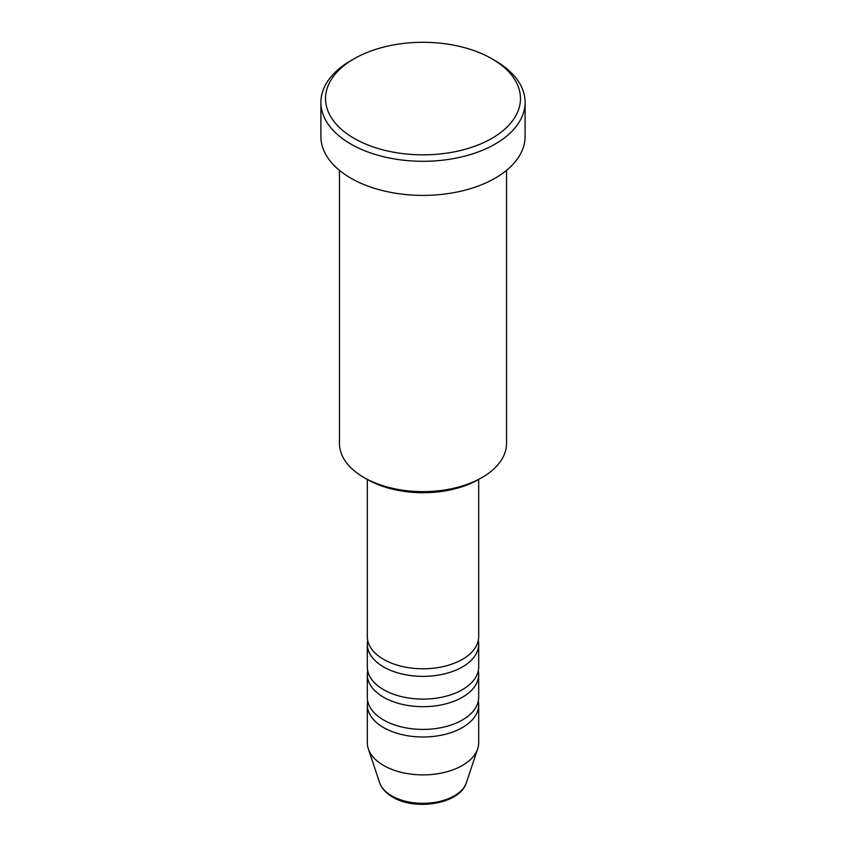 <?xml version="1.0" encoding="UTF-8"?>
<svg xmlns="http://www.w3.org/2000/svg" width="846" height="846" viewBox="0 0 846 846"><rect width="100%" height="100%" fill="white"/><g stroke="black" fill="none" stroke-linecap="round" stroke-linejoin="round"><path stroke-width="1.27" d="M367.312 479.439L367.312 636.636A55.688 32.148 0 0 0 383.619 659.372A55.688 32.148 0 0 0 444.309 666.341A55.688 32.148 0 0 0 478.688 636.636L478.688 479.439M367.703 640.422A55.688 32.148 0 0 0 367.312 644.218A55.688 32.148 0 0 0 383.619 666.955A55.688 32.148 0 0 0 444.309 673.924A55.688 32.148 0 0 0 478.688 644.218A55.688 32.148 0 0 0 478.297 640.422M367.312 644.218L367.312 666.955A55.688 32.148 0 0 0 383.619 689.691A55.688 32.148 0 0 0 444.309 696.66A55.688 32.148 0 0 0 478.688 666.955L478.688 644.218M367.703 670.741A55.688 32.148 0 0 0 367.312 674.526A55.688 32.148 0 0 0 383.619 697.263A55.688 32.148 0 0 0 444.309 704.232A55.688 32.148 0 0 0 478.688 674.526A55.688 32.148 0 0 0 478.297 670.741M367.312 674.526L367.312 697.263A55.688 32.148 0 0 0 383.619 719.999A55.688 32.148 0 0 0 444.309 726.968A55.688 32.148 0 0 0 478.688 697.263L478.688 674.526M367.703 701.059A55.688 32.148 0 0 0 367.312 704.845A55.688 32.148 0 0 0 383.619 727.581A55.688 32.148 0 0 0 444.309 734.55A55.688 32.148 0 0 0 478.688 704.845A55.688 32.148 0 0 0 478.297 701.059M482.072 477.493L478.783 479.386A78.889 45.547 180 0 1 367.217 479.386L363.928 477.493A83.532 48.233 0 0 0 482.072 477.493A83.532 48.233 0 0 0 506.532 443.389L506.532 170.353M354.083 138.353A97.459 56.27 0 0 0 491.917 138.353A97.459 56.27 0 0 0 491.917 58.776L495.196 60.679A102.102 58.945 180 0 1 525.102 102.355A102.102 58.945 180 0 1 462.075 156.817A102.102 58.945 180 0 1 350.804 144.031A102.102 58.945 180 0 1 320.898 102.355A102.102 58.945 180 0 1 350.804 60.679L354.083 58.776A97.459 56.27 0 0 0 354.083 138.353M320.898 102.355L320.898 136.46A102.102 58.945 0 0 0 350.804 178.136A102.102 58.945 0 0 0 462.075 190.921A102.102 58.945 0 0 0 525.102 136.46L525.102 102.355M367.312 704.845L367.312 742.735A55.688 32.148 0 0 0 368.317 748.826A55.688 32.148 0 0 0 383.619 765.471A55.688 32.148 0 0 0 439.317 773.477A55.688 32.148 0 0 0 477.683 748.826A55.688 32.148 0 0 0 478.688 742.735L478.688 704.845M495.196 60.679L491.917 58.776A97.459 56.27 0 0 0 354.083 58.776M339.468 170.353L339.468 443.389A83.532 48.233 0 0 0 363.928 477.493L367.217 479.386M391.761 795.853A44.172 25.507 0 0 0 435.944 802.209A44.172 25.507 0 0 0 466.379 782.656C460.531 803.7 415.629 811.282 392.607 797.059C386.009 793.252 381.683 788.451 379.621 782.656A44.172 25.507 0 0 0 391.761 795.853M466.379 782.656L477.683 748.826M379.621 782.656L368.317 748.826"/></g></svg>
